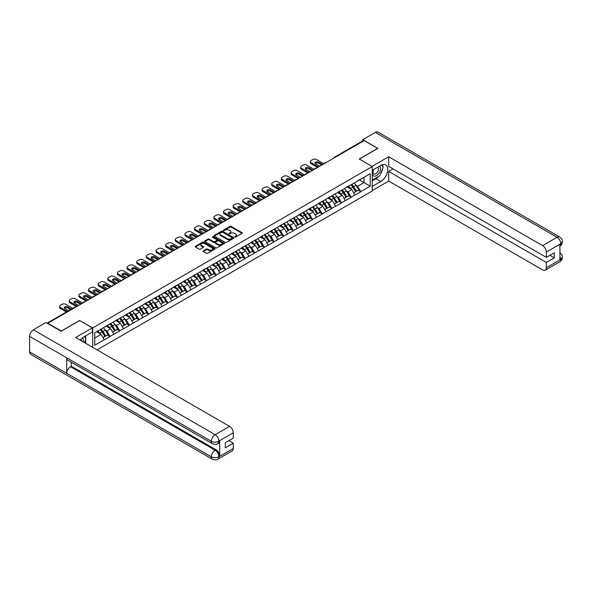 <?xml version="1.0" encoding="UTF-8"?>
<svg xmlns="http://www.w3.org/2000/svg" width="592" height="592" viewBox="0 0 592 592"><rect width="100%" height="100%" fill="white"/><g stroke="black" fill="none" stroke-linecap="round" stroke-linejoin="round"><path stroke-width="0.89" d="M234.758 237.111L235.609 237.111L242.054 233.389A0.858 0.496 0 0 0 242.054 232.686L231.132 226.381A0.858 0.496 0 0 0 229.918 226.381L223.473 230.103L223.473 230.591L225.16 230.11A2.745 1.584 0 0 1 229.045 230.11L229.955 230.636A2.745 1.584 0 0 1 230.754 231.761A2.745 1.584 0 0 1 229.955 232.878L229.119 233.847L230.799 233.366A2.745 1.584 0 0 1 234.684 233.366L235.594 233.892A2.745 1.584 0 0 1 236.4 235.017A2.745 1.584 0 0 1 235.594 236.134L234.758 237.111L234.758 236.615M203.285 250.83A0.858 0.496 0 0 0 203.285 251.533L206.349 253.302A0.858 0.496 0 0 0 207.563 253.302L214.718 249.165A0.858 0.496 0 0 0 214.718 248.47L203.796 242.165A0.858 0.496 0 0 0 202.582 242.165L195.427 246.294A0.858 0.496 0 0 0 195.427 246.997L199.127 249.136A0.858 0.496 0 0 0 200.34 249.136L203.404 247.367A0.858 0.496 0 0 0 203.404 246.664L201.569 245.606A2.294 1.325 0 0 1 200.895 244.666A2.294 1.325 0 0 1 202.316 243.445A2.294 1.325 0 0 1 204.817 243.726L212.003 247.878A2.294 1.325 0 0 1 212.676 248.818A2.294 1.325 0 0 1 211.263 250.046A2.294 1.325 0 0 1 208.761 249.757L207.563 249.062A0.858 0.496 0 0 0 206.349 249.062L203.285 250.83L203.285 251.533L206.349 249.78L206.349 249.062M79.735 320.42L61.309 331.054L47.774 323.239L364.161 140.578L377.696 148.392L359.277 159.026L372.257 166.522L92.715 327.916L79.735 320.598M225.219 242.409A0.858 0.496 0 0 0 226.433 242.409L233.596 238.273A0.858 0.496 0 0 0 233.596 237.57L222.673 231.265A0.858 0.496 0 0 0 221.46 231.265L214.297 235.401A0.858 0.496 0 0 0 214.297 236.104L225.219 242.409M212.447 237.237L224.146 243.726L216.998 247.856A0.858 0.496 0 0 1 215.784 247.856L204.862 241.551L204.862 240.848A0.858 0.496 0 0 0 204.862 241.551M204.862 240.848L207.925 239.079A0.858 0.496 0 0 1 209.139 239.079L213.571 241.64A0.858 0.496 0 0 0 214.785 241.64L216.813 240.463A0.858 0.496 0 0 0 216.813 239.76L212.202 237.103L213.053 236.608L224.153 243.023A0.858 0.496 0 0 1 224.153 243.719L224.153 243.023M92.715 347.363L92.715 327.916M97.073 349.879L372.257 191.001L372.257 166.522M100.3 329.566A5.861 3.382 -120 0 1 102.305 331.912L105.036 336.419L107.418 335.042L110.053 336.567L106.967 331.002L105.25 330.01M110.053 336.567L94.757 345.188L94.757 332.763L370.215 173.73L370.215 186.154L360.787 191.593L357.701 186.243L355.984 185.252M351.034 184.808A5.861 3.382 -120 0 1 353.039 187.153L355.77 191.66L358.153 190.284L360.787 191.593M360.787 191.808L351.145 197.158L348.052 191.808L346.342 190.816M341.392 190.372A5.861 3.382 -120 0 1 343.397 192.718L346.128 197.225L348.503 195.848L351.145 197.158M351.145 197.373L341.503 202.73L338.409 197.373L336.7 196.389M331.749 195.945A5.861 3.382 -120 0 1 333.755 198.283L336.485 202.79L338.861 201.421L341.503 202.73M341.503 202.945L331.86 208.295L328.767 202.945L327.058 201.953M322.1 201.509A5.861 3.382 -120 0 1 324.105 203.855L326.836 208.362L329.219 206.985L331.86 208.295M331.86 208.51L322.218 213.867L319.125 208.51L317.416 207.526M312.458 207.074A5.861 3.382 -120 0 1 314.463 209.42L317.194 213.927L319.576 212.558L322.218 213.867M322.218 214.082L312.569 219.432L309.483 214.082L307.766 213.09M302.815 212.646A5.861 3.382 -120 0 1 304.821 214.992L307.551 219.499L309.934 218.122L312.569 219.432M312.569 219.647L302.926 224.997L299.841 219.647L298.124 218.655M293.173 218.211A5.861 3.382 -120 0 1 295.179 220.557L297.909 225.064L300.285 223.687L302.926 224.997M302.926 225.212L293.284 230.569L290.191 225.212L288.482 224.227M283.531 223.776A5.861 3.382 -120 0 1 285.536 226.122L288.267 230.628L290.642 229.259L293.284 230.569M293.284 230.784L283.642 236.134L280.549 230.784L278.839 229.792M273.889 229.348A5.861 3.382 -120 0 1 275.894 231.694L278.617 236.201L281 234.824L283.642 236.134M283.642 236.349L274 241.706L270.907 236.349L269.197 235.357M264.239 234.913A5.861 3.382 -120 0 1 266.245 237.259L268.975 241.765L271.358 240.389L274 241.706M274 241.913L264.35 247.271L261.264 241.913L259.548 240.929M254.597 240.485A5.861 3.382 -120 0 1 256.602 242.824L259.333 247.338L261.716 245.961L264.35 247.271M264.35 247.486L254.708 252.836L251.622 247.486L249.905 246.494M244.955 246.05A5.861 3.382 -120 0 1 246.96 248.396L249.691 252.902L252.066 251.526L254.708 252.836M254.708 253.05L245.066 258.408L241.973 253.05L240.263 252.066M235.313 251.615A5.861 3.382 -120 0 1 237.318 253.961L240.049 258.467L242.424 257.098L245.066 258.408M245.066 258.623L235.424 263.973L232.33 258.623L230.621 257.631M225.67 257.187A5.861 3.382 -120 0 1 227.676 259.533L230.399 264.039L232.782 262.663L235.424 263.973M235.424 264.187L225.781 269.545L222.688 264.187L220.979 263.196M216.021 262.752A5.861 3.382 -120 0 1 218.026 265.098L220.757 269.604L223.14 268.228L225.781 269.545M225.781 269.752L216.139 275.11L213.046 269.752L211.329 268.768M206.379 268.324A5.861 3.382 -120 0 1 208.384 270.662L211.115 275.176L213.497 273.8L216.139 275.11M216.139 275.324L206.49 280.675L203.404 275.324L201.687 274.333M196.736 273.889A5.861 3.382 -120 0 1 198.742 276.235L201.472 280.741L203.855 279.365L206.49 280.675M206.49 280.889L196.847 286.247L193.754 280.889L192.045 279.905M187.094 279.454A5.861 3.382 -120 0 1 189.1 281.799L191.83 286.306L194.206 284.937L196.847 286.247M196.847 286.461L187.205 291.812L184.112 286.461L182.403 285.47M177.452 285.026A5.861 3.382 -120 0 1 179.457 287.372L182.188 291.878L184.563 290.502L187.205 291.812M187.205 292.026L177.563 297.376L174.47 292.026L172.76 291.035M167.802 290.591A5.861 3.382 -120 0 1 169.808 292.936L172.538 297.443L174.921 296.067L177.563 297.376M177.563 297.591L167.921 302.949L164.828 297.591L163.111 296.607M158.16 296.163A5.861 3.382 -120 0 1 160.166 298.501L162.896 303.008L165.279 301.639L167.921 302.949M167.921 303.163L158.271 308.513L155.185 303.163L153.469 302.172M148.518 301.728A5.861 3.382 -120 0 1 150.523 304.073L153.254 308.58L155.637 307.204L158.271 308.513M158.271 308.728L148.629 314.086L145.543 308.728L143.826 307.744M138.876 307.292A5.861 3.382 -120 0 1 140.881 309.638L143.612 314.145L145.987 312.776L148.629 314.086M148.629 314.3L138.987 319.65L135.894 314.3L134.184 313.309M129.234 312.865A5.861 3.382 -120 0 1 131.239 315.21L133.97 319.717L136.345 318.341L138.987 319.65M138.987 319.865L129.345 325.215L126.251 319.865L124.542 318.873M119.584 318.429A5.861 3.382 -120 0 1 121.589 320.775L124.32 325.282L126.703 323.905L129.345 325.215M129.345 325.43L119.702 330.787L116.609 325.43L114.9 324.446M109.942 323.994A5.861 3.382 -120 0 1 111.947 326.34L114.678 330.847L117.061 329.478L119.702 330.787M119.702 331.002L110.053 336.352M106.782 325.607L110.053 323.935M106.967 331.002L110.734 328.826L105.975 326.074M113.827 334.177L110.734 328.826M116.424 320.043L119.702 318.363M116.609 325.43L120.383 323.254L115.618 320.509M123.469 328.612L120.383 323.254M126.066 314.478L129.345 312.798M126.251 319.865L130.025 317.689L125.26 314.937M133.111 323.04L130.025 317.689M135.709 308.906L138.987 307.233M135.894 314.3L139.668 312.117L134.909 309.372M142.761 317.475L139.668 312.117M145.351 303.341L148.629 301.661M145.543 308.728L149.31 306.552L144.552 303.807M152.403 311.903L149.31 306.552M155 297.769L158.271 296.096M155.185 303.163L158.952 300.988L154.194 298.235M162.045 306.338L158.952 300.988M164.643 292.204L167.921 290.524M164.828 297.591L168.594 295.415L163.836 292.67M171.687 300.773L168.594 295.415M174.285 286.639L177.563 284.959M174.47 292.026L178.244 289.851L173.478 287.098M181.33 295.201L178.244 289.851M183.927 281.067L187.205 279.394M184.112 286.461L187.886 284.278L183.128 281.533M190.979 289.636L187.886 284.278M193.569 275.502L196.847 273.822M193.754 280.889L197.528 278.714L192.77 275.968M200.621 284.064L197.528 278.714M203.219 269.937L206.49 268.257M203.404 275.324L207.17 273.149L202.412 270.396M210.264 278.499L207.17 273.149M212.861 264.365L216.139 262.685M213.046 269.752L216.813 267.577L212.054 264.831M219.906 272.934L216.813 267.577M222.503 258.8L225.781 257.12M222.688 264.187L226.462 262.012L221.697 259.259M229.548 267.362L226.462 262.012M232.145 253.228L235.424 251.556M232.33 258.623L236.104 256.44L231.346 253.694M239.19 261.797L236.104 256.44M241.788 247.663L245.066 245.983M241.973 253.05L245.747 250.875L240.988 248.129M248.84 256.232L245.747 250.875M251.437 242.098L254.708 240.419M251.622 247.486L255.389 245.31L250.631 242.557M258.482 250.66L255.389 245.31M261.079 236.526L264.35 234.854M261.264 241.913L265.031 239.738L260.273 236.992M268.124 245.095L265.031 239.738M270.722 230.961L274 229.282M270.907 236.349L274.681 234.173L269.915 231.428M277.766 239.523L274.681 234.173M280.364 225.389L283.642 223.717M280.549 230.784L284.323 228.608L279.557 225.855M287.409 233.958L284.323 228.608M290.006 219.824L293.284 218.145M290.191 225.212L293.965 223.036L289.207 220.291M297.058 228.394L293.965 223.036M299.648 214.26L302.926 212.58M299.841 219.647L303.607 217.471L298.849 214.718M306.7 222.821L303.607 217.471M309.298 208.687L312.569 207.015M309.483 214.082L313.249 211.899L308.491 209.154M316.343 217.257L313.249 211.899M318.94 203.123L322.218 201.443M319.125 208.51L322.899 206.334L318.133 203.589M325.985 211.684L322.899 206.334M328.582 197.55L331.86 195.878M328.767 202.945L332.541 200.769L327.776 198.017M335.627 206.12L332.541 200.769M338.224 191.986L341.503 190.306M338.409 197.373L342.183 195.197L337.425 192.452M345.277 200.555L342.183 195.197M347.867 186.421L351.145 184.741M348.052 191.808L351.826 189.632L347.067 186.88M354.919 194.983L351.826 189.632M363.229 141.111L335.227 157.28M334.835 157.502A1.31 0.755 120 0 1 335.168 157.243A1.31 0.755 60 0 0 334.51 157.176L362.511 141.007A1.31 0.755 60 0 1 363.17 141.074M357.516 180.849L360.787 179.176M357.701 186.243L364.036 182.58L364.036 177.297L370.215 173.73M359.462 179.938L370.215 186.154M94.757 338.047L101.091 334.391L96.518 331.749M104.185 339.741L101.091 334.391M235.002 237.192L235.594 236.852A2.745 1.584 0 0 0 236.4 235.727L236.4 235.017M230.754 231.761L230.754 232.471A2.745 1.584 0 0 1 229.955 233.596L229.356 233.936M242.054 232.686L242.054 233.389L231.132 227.091A0.858 0.496 0 0 0 229.918 227.091L223.717 230.68M233.596 237.57L233.596 238.273L222.673 231.983A0.858 0.496 0 0 0 221.46 231.983L214.311 236.112L214.297 235.401M232.079 238.169L232.079 237.681L222.488 232.145L220.757 232.649A2.745 1.584 0 0 0 219.958 233.773A2.745 1.584 0 0 0 220.757 234.891L227.313 238.68A2.745 1.584 0 0 0 231.198 238.68L232.079 238.169L232.079 238.879L232.249 237.925M219.958 233.773L219.958 234.484A2.745 1.584 0 0 0 220.757 235.609L220.757 234.891M232.079 238.879L231.198 239.39A2.745 1.584 0 0 1 227.313 239.39L220.757 235.609M204.869 241.558L207.925 239.797L207.925 239.079M217.064 240.115L217.064 240.826A0.858 0.496 0 0 1 216.813 241.181L214.785 242.35A0.858 0.496 0 0 1 213.571 242.35L209.139 239.797A0.858 0.496 0 0 0 207.925 239.797M218.167 244.289A2.294 1.325 0 0 0 220.668 244.577A2.294 1.325 0 0 0 222.081 243.356A2.294 1.325 0 0 0 221.408 242.417L218.877 240.951A0.858 0.496 0 0 0 217.664 240.951L215.629 242.128A0.858 0.496 0 0 0 215.629 242.831L218.167 244.289L218.167 245.007A2.294 1.325 0 0 0 220.668 245.295A2.294 1.325 0 0 0 222.081 244.067L222.081 243.356M215.377 242.476L215.377 243.194A0.858 0.496 0 0 0 215.629 243.541L215.629 242.831M218.167 245.007L215.629 243.541M212.676 248.818L212.676 249.535A2.294 1.325 0 0 1 211.263 250.756A2.294 1.325 0 0 1 208.761 250.468L207.563 249.78A0.858 0.496 0 0 0 206.349 249.78M200.895 244.666L200.895 245.384A2.294 1.325 0 0 0 201.569 246.316L201.569 245.606M203.404 246.664L203.404 247.367L201.569 246.316M214.718 248.47L214.718 249.165L203.796 242.875A0.858 0.496 0 0 0 202.582 242.875L195.434 247.005L195.427 246.294M323.883 163.829L316.468 159.544A2.62 1.517 0 0 0 312.754 159.544L311.089 160.506A2.62 1.517 0 0 0 310.319 161.579A2.62 1.517 0 0 0 311.089 162.652L311.089 163.718L317.578 167.469M311.089 163.718A2.62 1.517 180 0 1 310.319 162.652L310.319 161.579M315.255 163.54A2.057 1.184 180 0 1 318.54 163.237L321.722 165.079M311.089 162.652L318.503 166.929M319.739 166.219L315.632 163.843A2.057 1.184 180 0 1 315.033 163.007A2.057 1.184 180 0 1 316.298 161.912A2.057 1.184 180 0 1 318.54 162.164L322.647 164.539M354.171 182.995A7.171 4.137 60 0 1 356.051 185.355L353.668 186.732A7.171 4.137 -120 0 0 351.789 184.371M353.668 186.732L356.399 191.238L358.782 189.862L356.051 185.355M355.77 191.66L356.399 191.238M358.153 190.284L358.782 189.862M347.696 186.517A5.861 3.382 60 0 1 349.31 188.175M348.607 186.206A7.171 4.137 60 0 1 350.486 188.567L350.76 189.011M353.69 192.859L355.6 191.704L352.869 187.198A7.171 4.137 -120 0 0 350.989 184.83M355.6 191.704L353.668 192.814M314.241 169.393L306.826 165.109A2.62 1.517 0 0 0 303.111 165.109L301.446 166.078A2.62 1.517 0 0 0 300.677 167.144A2.62 1.517 0 0 0 301.446 168.217L301.446 169.29L307.936 173.034M301.446 169.29A2.62 1.517 180 0 1 300.677 168.217L300.677 167.144M305.605 169.112A2.057 1.184 180 0 1 308.891 168.809L312.08 170.644M301.446 168.217L308.861 172.501M310.097 171.784L305.99 169.416A2.057 1.184 180 0 1 305.383 168.572A2.057 1.184 180 0 1 306.656 167.477A2.057 1.184 180 0 1 308.891 167.736L313.005 170.111M344.529 188.559A7.171 4.137 60 0 1 346.409 190.927L344.026 192.296A7.171 4.137 -120 0 0 342.146 189.936M344.026 192.296L346.757 196.803L349.139 195.434L346.409 190.927M346.128 197.225L346.757 196.803M348.503 195.848L349.139 195.434M338.047 192.089A5.861 3.382 60 0 1 339.667 193.747M338.964 191.771A7.171 4.137 60 0 1 340.844 194.139L341.11 194.583M344.048 198.424L345.95 197.269L343.227 192.763A7.171 4.137 -120 0 0 341.347 190.402M345.95 197.269L344.019 198.387M304.599 174.958L297.177 170.681A2.62 1.517 0 0 0 293.469 170.681L291.804 171.643A2.62 1.517 0 0 0 291.035 172.716A2.62 1.517 0 0 0 291.804 173.782L291.804 174.855L298.294 178.599M291.804 174.855A2.62 1.517 180 0 1 291.035 173.782L291.035 172.716M295.963 174.677A2.057 1.184 180 0 1 299.249 174.374L302.431 176.209M291.804 173.782L299.219 178.066M300.455 177.356L296.348 174.98A2.057 1.184 180 0 1 295.741 174.144A2.057 1.184 180 0 1 297.014 173.042A2.057 1.184 180 0 1 299.249 173.301L303.363 175.676M334.887 194.132A7.171 4.137 60 0 1 336.767 196.492L334.384 197.869A7.171 4.137 -120 0 0 332.504 195.501M334.384 197.869L337.114 202.375L339.49 200.999L336.767 196.492M336.485 202.79L337.114 202.375M338.861 201.421L339.49 200.999M328.405 197.654A5.861 3.382 60 0 1 330.025 199.312M329.322 197.343A7.171 4.137 60 0 1 331.202 199.704L331.468 200.148M334.406 203.996L336.308 202.834L333.577 198.327A7.171 4.137 -120 0 0 331.698 195.967M336.308 202.834L334.376 203.951M294.957 180.53L287.534 176.246A2.62 1.517 0 0 0 283.827 176.246L282.155 177.208A2.62 1.517 0 0 0 281.392 178.281A2.62 1.517 0 0 0 282.155 179.354L282.155 180.419L288.644 184.171M282.155 180.419A2.62 1.517 180 0 1 281.392 179.354L281.392 178.281M286.321 180.242A2.057 1.184 180 0 1 289.606 179.938L292.788 181.781M282.155 179.354L289.577 183.631M290.813 182.921L286.698 180.545A2.057 1.184 180 0 1 286.099 179.709A2.057 1.184 180 0 1 287.364 178.614A2.057 1.184 180 0 1 289.606 178.873L293.721 181.241M325.245 199.696A7.171 4.137 60 0 1 327.117 202.057L324.742 203.433A7.171 4.137 -120 0 0 322.862 201.073M324.742 203.433L327.472 207.94L329.848 206.564L327.117 202.057M326.836 208.362L327.472 207.94M329.219 206.985L329.848 206.564M318.762 203.226A5.861 3.382 60 0 1 320.376 204.884M319.68 202.908A7.171 4.137 60 0 1 321.56 205.269L321.826 205.713M324.756 209.561L326.666 208.406L323.935 203.9A7.171 4.137 -120 0 0 322.055 201.532M326.666 208.406L324.734 209.524M285.307 186.095L277.892 181.818A2.62 1.517 0 0 0 274.185 181.818L272.512 182.78A2.62 1.517 0 0 0 271.743 183.846A2.62 1.517 0 0 0 272.512 184.919L272.512 185.992L279.002 189.736M272.512 185.992A2.62 1.517 180 0 1 271.743 184.919L271.743 183.846M276.679 185.814A2.057 1.184 180 0 1 279.964 185.511L283.146 187.346M272.512 184.919L279.935 189.203M281.17 188.485L277.056 186.117A2.057 1.184 180 0 1 276.457 185.274A2.057 1.184 180 0 1 277.722 184.179A2.057 1.184 180 0 1 279.964 184.438L284.071 186.813M315.595 205.261A7.171 4.137 60 0 1 317.475 207.629L315.099 208.998A7.171 4.137 -120 0 0 313.22 206.638M315.099 208.998L317.823 213.512L320.205 212.136L317.475 207.629M317.194 213.927L317.823 213.512M319.576 212.558L320.205 212.136M309.12 208.791A5.861 3.382 60 0 1 310.733 210.449M310.038 208.48A7.171 4.137 60 0 1 311.91 210.841L312.184 211.285M315.114 215.125L317.023 213.971L314.293 209.464A7.171 4.137 -120 0 0 312.413 207.104M317.023 213.971L315.092 215.088M275.665 191.667L268.25 187.383A2.62 1.517 0 0 0 264.543 187.383L262.87 188.345A2.62 1.517 0 0 0 262.101 189.418A2.62 1.517 0 0 0 262.87 190.491L262.87 191.556L269.36 195.308M262.87 191.556A2.62 1.517 180 0 1 262.101 190.491L262.101 189.418M267.036 191.379A2.057 1.184 180 0 1 270.322 191.075L273.504 192.911M262.87 190.491L270.285 194.768M271.521 194.058L267.414 191.682A2.057 1.184 180 0 1 266.814 190.846A2.057 1.184 180 0 1 268.08 189.751A2.057 1.184 180 0 1 270.322 190.002L274.429 192.378M305.953 210.833A7.171 4.137 60 0 1 307.833 213.194L305.45 214.57A7.171 4.137 -120 0 0 303.578 212.21M305.45 214.57L308.18 219.077L310.563 217.701L307.833 213.194M307.551 219.499L308.18 219.077M309.934 218.122L310.563 217.701M299.478 214.356A5.861 3.382 60 0 1 301.091 216.013M300.388 214.045A7.171 4.137 60 0 1 302.268 216.406L302.542 216.85M305.472 220.698L307.381 219.543L304.651 215.037A7.171 4.137 -120 0 0 302.771 212.669M307.381 219.543L305.45 220.653M373.537 169.638A5.683 3.278 120 0 0 374.514 176.194A5.683 3.278 120 0 0 379.642 172.131A5.683 3.278 120 0 0 379.509 166.189M373.855 169.453A3.892 2.25 120 0 0 373.848 173.967A3.892 2.25 120 0 0 374.418 174.144A3.892 2.25 120 0 0 377.97 171.273A3.892 2.25 120 0 0 377.733 167.225A3.892 2.25 120 0 0 377.726 167.218M381.677 165.005L383.194 167.166L379.857 175.765L373.182 179.62L372.257 178.296M372.257 179.08L373.182 179.62M84.427 336.552L85.973 338.765L84.486 342.613M83.124 341.828A5.683 3.278 120 0 0 82.377 337.854M81.319 340.785A3.892 2.25 120 0 0 80.919 339.186M378.628 176.475A9.835 5.676 120 0 1 375.905 178.695L380.789 181.515A9.835 5.676 120 0 0 387.212 172.842A9.835 5.676 120 0 0 385.703 164.961A9.835 5.676 120 0 0 380.789 165.449L372.257 170.378M380.789 181.515L372.257 186.436M372.257 190.543L388.7 181.048L388.7 171.443L546.335 262.456L546.335 267.776L560.861 259.311L559.936 259.747L559.936 244.4L560.772 243.734L546.335 252.074A5.247 3.027 -120 0 0 542.627 245.643L557.065 237.311L375.321 132.386L362.741 139.645L377.881 148.392L359.366 159.078M393.088 168.912L388.7 171.443M549.924 255.322L554.312 257.853L554.312 252.784L546.335 257.387L388.7 166.382L388.7 156.776L542.627 245.643M372.042 166.396L388.7 156.776M388.7 181.048L542.627 269.915A5.247 3.027 -120 0 0 545.247 270.174A5.247 3.027 -120 0 0 546.335 267.776M375.321 132.386A5.38 3.101 -60 0 1 378.007 132.12L559.751 237.044A5.38 3.101 -60 0 0 557.065 237.311A5.247 3.027 60 0 1 560.772 243.734M362.741 140.948L362.741 139.645M546.335 257.387L546.335 252.074M554.312 257.853L546.335 262.456M380.582 173.9A9.835 5.676 120 0 0 382.698 168.446M382.861 166.685A9.835 5.676 120 0 0 382.617 164.68M375.905 178.695L372.257 180.797M372.257 179.657L372.753 179.369M559.936 256.077L560.772 259.259M559.751 252.569C561.86 254.471 562.74 255.988 562.4 257.12L560.868 259.311M559.751 237.044C561.86 238.924 562.74 240.456 562.4 241.632L560.861 243.793M92.345 327.879L75.658 337.514L229.578 426.381A5.247 3.027 60 0 1 233.292 432.804L218.855 441.144L217.767 443.719C216.887 444.614 215.118 444.614 212.461 443.726L67.806 360.21A5.38 3.101 -60 0 1 66.689 357.783L29.6 336.374A5.38 3.101 -60 0 1 33.404 329.788L45.984 322.522L61.124 331.268L79.676 320.561L92.345 327.879L92.345 331.979L83.568 337.048A9.835 5.676 120 0 0 80.12 340.089M85.389 343.138L87.461 344.329M85.611 343.012L85.611 339.712M85.611 338.239L85.611 335.871M233.292 432.804L233.292 438.124L225.315 442.727L225.315 447.796L233.292 443.193L233.292 448.507A5.247 3.027 60 0 1 232.205 450.912L217.767 459.244A5.247 3.027 -120 0 0 218.855 456.846L233.292 448.507M217.767 459.244C216.931 460.132 215.162 460.139 212.461 459.251L30.71 354.319A5.38 3.101 -60 0 1 29.6 351.863L66.689 373.278A5.38 3.101 -60 0 1 70.492 366.729L215.148 450.238L215.984 449.757A5.247 3.027 60 0 1 219.691 456.18L219.691 440.84A5.247 3.027 60 0 1 218.603 443.238L217.767 443.719M29.6 336.374L29.6 351.863M212.461 443.726A5.38 3.101 -60 0 1 211.344 441.299L66.689 357.783L66.689 373.278L211.344 456.787C213.816 457.986 216.287 457.986 218.766 456.787L218.855 456.846M233.292 443.193L228.904 440.655M71.329 362.245L71.329 366.241L215.984 449.757M71.329 366.241L70.492 366.729M33.404 329.788L215.148 434.713A5.38 3.101 -60 0 0 211.344 441.299C213.823 442.49 216.295 442.476 218.759 441.269M266.023 197.232L258.608 192.948A2.62 1.517 0 0 0 254.893 192.948L253.228 193.917A2.62 1.517 0 0 0 252.458 194.983A2.62 1.517 0 0 0 253.228 196.056L253.228 197.129L259.718 200.873M253.228 197.129A2.62 1.517 180 0 1 252.458 196.056L252.458 194.983M257.387 196.944A2.057 1.184 180 0 1 260.672 196.64L263.862 198.483M253.228 196.056L260.643 200.34M261.879 199.622L257.772 197.247A2.057 1.184 180 0 1 257.165 196.411A2.057 1.184 180 0 1 258.438 195.316A2.057 1.184 180 0 1 260.672 195.575L264.787 197.95M296.311 216.398A7.171 4.137 60 0 1 298.19 218.766L295.808 220.135A7.171 4.137 -120 0 0 293.928 217.775M295.808 220.135L298.538 224.642L300.921 223.273L298.19 218.766M297.909 225.064L298.538 224.642M300.285 223.687L300.921 223.273M289.828 219.928A5.861 3.382 60 0 1 291.449 221.586M290.746 219.61A7.171 4.137 60 0 1 292.626 221.978L292.892 222.422M295.83 226.262L297.739 225.108L295.008 220.601A7.171 4.137 -120 0 0 293.129 218.241M297.739 225.108L295.808 226.225M256.38 202.797L248.958 198.52A2.62 1.517 0 0 0 245.251 198.52L243.586 199.482A2.62 1.517 0 0 0 242.816 200.555A2.62 1.517 0 0 0 243.586 201.62L243.586 202.693L250.076 206.438M243.586 202.693A2.62 1.517 180 0 1 242.816 201.62L242.816 200.555M247.745 202.516A2.057 1.184 180 0 1 251.03 202.212L254.212 204.048M243.586 201.62L251.001 205.905M252.236 205.195L248.129 202.819A2.057 1.184 180 0 1 247.523 201.983A2.057 1.184 180 0 1 248.795 200.88A2.057 1.184 180 0 1 251.03 201.139L255.145 203.515M286.669 221.97A7.171 4.137 60 0 1 288.548 224.331L286.165 225.707A7.171 4.137 -120 0 0 284.286 223.339M286.165 225.707L288.896 230.214L291.279 228.838L288.548 224.331M288.267 230.628L288.896 230.214M290.642 229.259L291.279 228.838M280.186 225.493A5.861 3.382 60 0 1 281.807 227.15M281.104 225.182A7.171 4.137 60 0 1 282.983 227.543L283.25 227.987M286.188 231.835L288.089 230.673L285.359 226.166A7.171 4.137 -120 0 0 283.487 223.806M288.089 230.673L286.158 231.79M246.738 208.369L239.316 204.085A2.62 1.517 0 0 0 235.609 204.085L233.936 205.047A2.62 1.517 0 0 0 233.174 206.12A2.62 1.517 0 0 0 233.936 207.193L233.936 208.258L240.433 212.01M233.936 208.258A2.62 1.517 180 0 1 233.174 207.193L233.174 206.12M238.102 208.081A2.057 1.184 180 0 1 241.388 207.777L244.57 209.62M233.936 207.193L241.358 211.47M242.594 210.759L238.48 208.384A2.057 1.184 180 0 1 237.88 207.548A2.057 1.184 180 0 1 239.146 206.453A2.057 1.184 180 0 1 241.388 206.712L245.502 209.08M277.026 227.535A7.171 4.137 60 0 1 278.899 229.896L276.523 231.272A7.171 4.137 -120 0 0 274.644 228.912M276.523 231.272L279.254 235.779L281.629 234.402L278.899 229.896M278.617 236.201L279.254 235.779M281 234.824L281.629 234.402M270.544 231.065A5.861 3.382 60 0 1 272.157 232.723M271.462 230.747A7.171 4.137 60 0 1 273.341 233.107L273.608 233.551M276.538 237.399L278.447 236.245L275.717 231.738A7.171 4.137 -120 0 0 273.837 229.37M278.447 236.245L276.516 237.355M237.089 213.934L229.674 209.649A2.62 1.517 0 0 0 225.966 209.649L224.294 210.619A2.62 1.517 0 0 0 223.524 211.684A2.62 1.517 0 0 0 224.294 212.757L224.294 213.83L230.784 217.575M224.294 213.83A2.62 1.517 180 0 1 223.524 212.757L223.524 211.684M228.46 213.653A2.057 1.184 180 0 1 231.746 213.349L234.928 215.185M224.294 212.757L231.716 217.042M232.952 216.324L228.838 213.956A2.057 1.184 180 0 1 228.238 213.113A2.057 1.184 180 0 1 229.504 212.017A2.057 1.184 180 0 1 231.746 212.276L235.853 214.652M267.377 233.1A7.171 4.137 60 0 1 269.256 235.468L266.881 236.837A7.171 4.137 -120 0 0 265.001 234.476M266.881 236.837L269.612 241.344L271.987 239.975L269.256 235.468M268.975 241.765L269.612 241.344M271.358 240.389L271.987 239.975M260.902 236.63A5.861 3.382 60 0 1 262.515 238.287M261.819 236.319A7.171 4.137 60 0 1 263.692 238.68L263.965 239.124M266.896 242.964L268.805 241.81L266.074 237.303A7.171 4.137 -120 0 0 264.195 234.943M268.805 241.81L266.874 242.927M227.446 219.506L220.032 215.222A2.62 1.517 0 0 0 216.324 215.222L214.652 216.184A2.62 1.517 0 0 0 213.882 217.257A2.62 1.517 0 0 0 214.652 218.322L214.652 219.395L221.142 223.147M214.652 219.395A2.62 1.517 180 0 1 213.882 218.322L213.882 217.257M218.818 219.218A2.057 1.184 180 0 1 222.104 218.914L225.286 220.749M214.652 218.322L222.067 222.607M223.31 221.896L219.195 219.521A2.057 1.184 180 0 1 218.596 218.685A2.057 1.184 180 0 1 219.861 217.59A2.057 1.184 180 0 1 222.104 217.841L226.211 220.217M257.735 238.672A7.171 4.137 60 0 1 259.614 241.033L257.231 242.409A7.171 4.137 -120 0 0 255.359 240.049M257.231 242.409L259.962 246.916L262.345 245.539L259.614 241.033M259.333 247.338L259.962 246.916M261.716 245.961L262.345 245.539M251.26 242.195A5.861 3.382 60 0 1 252.873 243.852M252.17 241.884A7.171 4.137 60 0 1 254.049 244.244L254.323 244.688M257.254 248.536L259.163 247.382L256.432 242.868A7.171 4.137 -120 0 0 254.553 240.507M259.163 247.382L257.231 248.492M217.804 225.071L210.389 220.786A2.62 1.517 0 0 0 206.675 220.786L205.01 221.748A2.62 1.517 0 0 0 204.24 222.821A2.62 1.517 0 0 0 205.01 223.894L205.01 224.967L211.499 228.712M205.01 224.967A2.62 1.517 180 0 1 204.24 223.894L204.24 222.821M209.168 224.782A2.057 1.184 180 0 1 212.454 224.479L215.643 226.322M205.01 223.894L212.424 228.179M213.66 227.461L209.553 225.086A2.057 1.184 180 0 1 208.954 224.25A2.057 1.184 180 0 1 210.219 223.154A2.057 1.184 180 0 1 212.454 223.413L216.568 225.781M248.092 244.237A7.171 4.137 60 0 1 249.972 246.598L247.589 247.974A7.171 4.137 -120 0 0 245.71 245.613M247.589 247.974L250.32 252.481L252.703 251.112L249.972 246.598M249.691 252.902L250.32 252.481M252.066 251.526L252.703 251.112M241.617 247.767A5.861 3.382 60 0 1 243.231 249.424M242.528 247.449A7.171 4.137 60 0 1 244.407 249.817L244.674 250.261M247.611 254.101L249.521 252.947L246.79 248.44A7.171 4.137 -120 0 0 244.91 246.08M249.521 252.947L247.589 254.064M208.162 230.636L200.74 226.359A2.62 1.517 0 0 0 197.032 226.359L195.367 227.321A2.62 1.517 0 0 0 194.598 228.394A2.62 1.517 0 0 0 195.367 229.459L195.367 230.532L201.857 234.277M195.367 230.532A2.62 1.517 180 0 1 194.598 229.459L194.598 228.394M199.526 230.355A2.057 1.184 180 0 1 202.812 230.051L205.994 231.886M195.367 229.459L202.782 233.744M204.018 233.033L199.911 230.658A2.057 1.184 180 0 1 199.304 229.814A2.057 1.184 180 0 1 200.577 228.719A2.057 1.184 180 0 1 202.812 228.978L206.926 231.354M238.45 249.809A7.171 4.137 60 0 1 240.33 252.17L237.947 253.546A7.171 4.137 -120 0 0 236.067 251.178M237.947 253.546L240.678 258.053L243.06 256.676L240.33 252.17M240.049 258.467L240.678 258.053M242.424 257.098L243.06 256.676M231.968 253.332A5.861 3.382 60 0 1 233.588 254.989M232.885 253.021A7.171 4.137 60 0 1 234.765 255.381L235.031 255.825M237.969 259.673L239.871 258.512L237.14 254.005A7.171 4.137 -120 0 0 235.268 251.644M239.871 258.512L237.94 259.629M198.52 236.208L191.098 231.923A2.62 1.517 0 0 0 187.39 231.923L185.718 232.885A2.62 1.517 0 0 0 184.956 233.958A2.62 1.517 0 0 0 185.718 235.031L185.718 236.097L192.215 239.849M185.718 236.097A2.62 1.517 180 0 1 184.956 235.031L184.956 233.958M189.884 235.919A2.057 1.184 180 0 1 193.17 235.616L196.352 237.459M185.718 235.031L193.14 239.309M194.376 238.598L190.261 236.223A2.057 1.184 180 0 1 189.662 235.387A2.057 1.184 180 0 1 190.935 234.291A2.057 1.184 180 0 1 193.17 234.55L197.284 236.918M228.808 255.374A7.171 4.137 60 0 1 230.688 257.735L228.305 259.111A7.171 4.137 -120 0 0 226.425 256.75M228.305 259.111L231.035 263.618L233.411 262.241L230.688 257.735M230.399 264.039L231.035 263.618M232.782 262.663L233.411 262.241M222.326 258.904A5.861 3.382 60 0 1 223.939 260.554M223.243 258.586A7.171 4.137 60 0 1 225.123 260.946L225.389 261.39M228.32 265.238L230.229 264.084L227.498 259.577A7.171 4.137 -120 0 0 225.619 257.209M230.229 264.084L228.297 265.194M188.87 241.773L181.455 237.488A2.62 1.517 0 0 0 177.748 237.488L176.076 238.458A2.62 1.517 0 0 0 175.306 239.523A2.62 1.517 0 0 0 176.076 240.596L176.076 241.669L182.565 245.414M176.076 241.669A2.62 1.517 180 0 1 175.306 240.596L175.306 239.523M180.242 241.492A2.057 1.184 180 0 1 183.527 241.188L186.709 243.023M176.076 240.596L183.498 244.881M184.734 244.163L180.619 241.795A2.057 1.184 180 0 1 180.02 240.951A2.057 1.184 180 0 1 181.285 239.856A2.057 1.184 180 0 1 183.527 240.115L187.634 242.491M219.158 260.939A7.171 4.137 60 0 1 221.038 263.307L218.663 264.676A7.171 4.137 -120 0 0 216.783 262.315M218.663 264.676L221.393 269.182L223.769 267.813L221.038 263.307M220.757 269.604L221.393 269.182M223.14 268.228L223.769 267.813M212.683 264.469A5.861 3.382 60 0 1 214.297 266.126M213.601 264.15A7.171 4.137 60 0 1 215.473 266.518L215.747 266.962M218.677 270.803L220.587 269.649L217.856 265.142A7.171 4.137 -120 0 0 215.976 262.781M220.587 269.649L218.655 270.766M179.228 247.345L171.813 243.06A2.62 1.517 0 0 0 168.106 243.06L166.433 244.022A2.62 1.517 0 0 0 165.664 245.095A2.62 1.517 0 0 0 166.433 246.161L166.433 247.234L172.923 250.986M166.433 247.234A2.62 1.517 180 0 1 165.664 246.161L165.664 245.095M170.6 247.056A2.057 1.184 180 0 1 173.885 246.753L177.067 248.588M166.433 246.161L173.856 250.446M175.091 249.735L170.977 247.36A2.057 1.184 180 0 1 170.378 246.524A2.057 1.184 180 0 1 171.643 245.428A2.057 1.184 180 0 1 173.885 245.68L177.992 248.055M209.516 266.511A7.171 4.137 60 0 1 211.396 268.872L209.02 270.248A7.171 4.137 -120 0 0 207.141 267.88M209.02 270.248L211.744 274.755L214.126 273.378L211.396 268.872M211.115 275.176L211.744 274.755M213.497 273.8L214.126 273.378M203.041 270.033A5.861 3.382 60 0 1 204.654 271.691M203.951 269.723A7.171 4.137 60 0 1 205.831 272.083L206.105 272.527M209.035 276.375L210.944 275.221L208.214 270.707A7.171 4.137 -120 0 0 206.334 268.346M210.944 275.221L209.013 276.331M169.586 252.91L162.171 248.625A2.62 1.517 0 0 0 158.456 248.625L156.791 249.587A2.62 1.517 0 0 0 156.022 250.66A2.62 1.517 0 0 0 156.791 251.733L156.791 252.799L163.281 256.551M156.791 252.799A2.62 1.517 180 0 1 156.022 251.733L156.022 250.66M160.95 252.621A2.057 1.184 180 0 1 164.243 252.318L167.425 254.16M156.791 251.733L164.206 256.018M165.442 255.3L161.335 252.925A2.057 1.184 180 0 1 160.735 252.088A2.057 1.184 180 0 1 162.001 250.993A2.057 1.184 180 0 1 164.243 251.252L168.35 253.62M199.874 272.076A7.171 4.137 60 0 1 201.754 274.436L199.371 275.813A7.171 4.137 -120 0 0 197.491 273.452M199.371 275.813L202.101 280.319L204.484 278.95L201.754 274.436M201.472 280.741L202.101 280.319M203.855 279.365L204.484 278.95M193.399 275.606A5.861 3.382 60 0 1 195.012 277.263M194.309 275.287A7.171 4.137 60 0 1 196.189 277.648L196.455 278.099M199.393 281.94L201.302 280.786L198.572 276.279A7.171 4.137 -120 0 0 196.692 273.918M201.302 280.786L199.371 281.903M159.944 258.475L152.521 254.197A2.62 1.517 0 0 0 148.814 254.197L147.149 255.159A2.62 1.517 0 0 0 146.379 256.232A2.62 1.517 0 0 0 147.149 257.298L147.149 258.371L153.639 262.115M147.149 258.371A2.62 1.517 180 0 1 146.379 257.298L146.379 256.232M151.308 258.193A2.057 1.184 180 0 1 154.593 257.89L157.783 259.725M147.149 257.298L154.564 261.583M155.8 260.865L151.693 258.497A2.057 1.184 180 0 1 151.086 257.653A2.057 1.184 180 0 1 152.359 256.558A2.057 1.184 180 0 1 154.593 256.817L158.708 259.192M190.232 277.648A7.171 4.137 60 0 1 192.111 280.009L189.729 281.378A7.171 4.137 -120 0 0 187.849 279.017M189.729 281.378L192.459 285.892L194.842 284.515L192.111 280.009M191.83 286.306L192.459 285.892M194.206 284.937L194.842 284.515M183.749 281.17A5.861 3.382 60 0 1 185.37 282.828M184.667 280.86A7.171 4.137 60 0 1 186.547 283.22L186.813 283.664M189.751 287.512L191.653 286.35L188.929 281.844A7.171 4.137 -120 0 0 187.05 279.483M191.653 286.35L189.721 287.468M150.301 264.047L142.879 259.762A2.62 1.517 0 0 0 139.172 259.762L137.507 260.724A2.62 1.517 0 0 0 136.737 261.797A2.62 1.517 0 0 0 137.507 262.87L137.507 263.936L143.997 267.688M137.507 263.936A2.62 1.517 180 0 1 136.737 262.87L136.737 261.797M141.666 263.758A2.057 1.184 180 0 1 144.951 263.455L148.133 265.297M137.507 262.87L144.922 267.147M146.157 266.437L142.05 264.062A2.057 1.184 180 0 1 141.444 263.225A2.057 1.184 180 0 1 142.716 262.13A2.057 1.184 180 0 1 144.951 262.382L149.066 264.757M180.59 283.213A7.171 4.137 60 0 1 182.469 285.573L180.086 286.95A7.171 4.137 -120 0 0 178.207 284.589M180.086 286.95L182.817 291.456L185.192 290.08L182.469 285.573M182.188 291.878L182.817 291.456M184.563 290.502L185.192 290.08M174.107 286.735A5.861 3.382 60 0 1 175.728 288.393M175.025 286.424A7.171 4.137 60 0 1 176.904 288.785L177.171 289.229M180.101 293.077L182.01 291.923L179.28 287.416A7.171 4.137 -120 0 0 177.4 285.048M182.01 291.923L180.079 293.033M140.659 269.612L133.237 265.327A2.62 1.517 0 0 0 129.53 265.327L127.857 266.296A2.62 1.517 0 0 0 127.095 267.362A2.62 1.517 0 0 0 127.857 268.435L127.857 269.508L134.347 273.252M127.857 269.508A2.62 1.517 180 0 1 127.095 268.435L127.095 267.362M132.023 269.33A2.057 1.184 180 0 1 135.309 269.027L138.491 270.862M127.857 268.435L135.279 272.72M136.515 272.002L132.401 269.634A2.057 1.184 180 0 1 131.801 268.79A2.057 1.184 180 0 1 133.067 267.695A2.057 1.184 180 0 1 135.309 267.954L139.416 270.329M170.94 288.778A7.171 4.137 60 0 1 172.82 291.146L170.444 292.515A7.171 4.137 -120 0 0 168.565 290.154M170.444 292.515L173.175 297.021L175.55 295.652L172.82 291.146M172.538 297.443L173.175 297.021M174.921 296.067L175.55 295.652M164.465 292.307A5.861 3.382 60 0 1 166.078 293.965M165.383 291.989A7.171 4.137 60 0 1 167.262 294.357L167.529 294.801M170.459 298.642L172.368 297.487L169.638 292.981A7.171 4.137 -120 0 0 167.758 290.62M172.368 297.487L170.437 298.605M131.01 275.184L123.595 270.899A2.62 1.517 0 0 0 119.887 270.899L118.215 271.861A2.62 1.517 0 0 0 117.445 272.934A2.62 1.517 0 0 0 118.215 274L118.215 275.073L124.705 278.817M118.215 275.073A2.62 1.517 180 0 1 117.445 274L117.445 272.934M122.381 274.895A2.057 1.184 180 0 1 125.667 274.592L128.849 276.427M118.215 274L125.637 278.284M126.873 277.574L122.759 275.199A2.057 1.184 180 0 1 122.159 274.362A2.057 1.184 180 0 1 123.425 273.267A2.057 1.184 180 0 1 125.667 273.519L129.774 275.894M161.298 294.35A7.171 4.137 60 0 1 163.177 296.71L160.802 298.087A7.171 4.137 -120 0 0 158.922 295.719M160.802 298.087L163.525 302.593L165.908 301.217L163.177 296.71M162.896 303.008L163.525 302.593M165.279 301.639L165.908 301.217M154.823 297.872A5.861 3.382 60 0 1 156.436 299.53M155.733 297.561A7.171 4.137 60 0 1 157.613 299.922L157.886 300.366M160.817 304.214L162.726 303.052L159.995 298.546A7.171 4.137 -120 0 0 158.116 296.185M162.726 303.052L160.795 304.17M121.367 280.749L113.953 276.464A2.62 1.517 0 0 0 110.245 276.464L108.573 277.426A2.62 1.517 0 0 0 107.803 278.499A2.62 1.517 0 0 0 108.573 279.572L108.573 280.638L115.063 284.389M108.573 280.638A2.62 1.517 180 0 1 107.803 279.572L107.803 278.499M112.739 280.46A2.057 1.184 180 0 1 116.025 280.157L119.207 281.999M108.573 279.572L115.988 283.857M117.223 283.139L113.116 280.763A2.057 1.184 180 0 1 112.517 279.927A2.057 1.184 180 0 1 113.782 278.832A2.057 1.184 180 0 1 116.025 279.091L120.132 281.459M151.656 299.915A7.171 4.137 60 0 1 153.535 302.275L151.152 303.652A7.171 4.137 -120 0 0 149.273 301.291M151.152 303.652L153.883 308.158L156.266 306.782L153.535 302.275M153.254 308.58L153.883 308.158M155.637 307.204L156.266 306.782M145.181 303.444A5.861 3.382 60 0 1 146.794 305.102M146.091 303.126A7.171 4.137 60 0 1 147.97 305.487L148.244 305.931M151.175 309.779L153.084 308.624L150.353 304.118A7.171 4.137 -120 0 0 148.474 301.75M153.084 308.624L151.152 309.742M111.725 286.313L104.31 282.036A2.62 1.517 0 0 0 100.596 282.036L98.931 282.998A2.62 1.517 0 0 0 98.161 284.064A2.62 1.517 0 0 0 98.931 285.137L98.931 286.21L105.42 289.954M98.931 286.21A2.62 1.517 180 0 1 98.161 285.137L98.161 284.064M103.089 286.032A2.057 1.184 180 0 1 106.375 285.729L109.564 287.564M98.931 285.137L106.345 289.421M107.581 288.704L103.474 286.336A2.057 1.184 180 0 1 102.867 285.492A2.057 1.184 180 0 1 104.14 284.397A2.057 1.184 180 0 1 106.375 284.656L110.489 287.031M142.013 305.479A7.171 4.137 60 0 1 143.893 307.847L141.51 309.216A7.171 4.137 -120 0 0 139.631 306.856M141.51 309.216L144.241 313.73L146.624 312.354L143.893 307.847M143.612 314.145L144.241 313.73M145.987 312.776L146.624 312.354M135.531 309.009A5.861 3.382 60 0 1 137.152 310.667M136.449 308.698A7.171 4.137 60 0 1 138.328 311.059L138.595 311.503M141.532 315.344L143.434 314.189L140.711 309.683A7.171 4.137 -120 0 0 138.831 307.322M143.434 314.189L141.503 315.307M102.083 291.886L94.661 287.601A2.62 1.517 0 0 0 90.953 287.601L89.288 288.563A2.62 1.517 0 0 0 88.519 289.636A2.62 1.517 0 0 0 89.288 290.709L89.288 291.775L95.778 295.526M89.288 291.775A2.62 1.517 180 0 1 88.519 290.709L88.519 289.636M93.447 291.597A2.057 1.184 180 0 1 96.733 291.294L99.915 293.129M89.288 290.709L96.703 294.986M97.939 294.276L93.832 291.9A2.057 1.184 180 0 1 93.225 291.064A2.057 1.184 180 0 1 94.498 289.969A2.057 1.184 180 0 1 96.733 290.221L100.847 292.596M132.371 311.052A7.171 4.137 60 0 1 134.251 313.412L131.868 314.789A7.171 4.137 -120 0 0 129.988 312.428M131.868 314.789L134.599 319.295L136.981 317.919L134.251 313.412M133.97 319.717L134.599 319.295M136.345 318.341L136.981 317.919M125.889 314.574A5.861 3.382 60 0 1 127.509 316.232M126.806 314.263A7.171 4.137 60 0 1 128.686 316.624L128.952 317.068M131.89 320.916L133.792 319.761L131.061 315.255A7.171 4.137 -120 0 0 129.189 312.887M133.792 319.761L131.861 320.871M92.441 297.45L85.019 293.166A2.62 1.517 0 0 0 81.311 293.166L79.639 294.135A2.62 1.517 0 0 0 78.877 295.201A2.62 1.517 0 0 0 79.639 296.274L79.639 297.347L86.136 301.091M79.639 297.347A2.62 1.517 180 0 1 78.877 296.274L78.877 295.201M83.805 297.169A2.057 1.184 180 0 1 87.091 296.866L90.273 298.701M79.639 296.274L87.061 300.558M88.297 299.841L84.182 297.465A2.057 1.184 180 0 1 83.583 296.629A2.057 1.184 180 0 1 84.848 295.534A2.057 1.184 180 0 1 87.091 295.793L91.205 298.168M122.729 316.616A7.171 4.137 60 0 1 124.601 318.984L122.226 320.353A7.171 4.137 -120 0 0 120.346 317.993M122.226 320.353L124.956 324.86L127.332 323.491L124.601 318.984M124.32 325.282L124.956 324.86M126.703 323.905L127.332 323.491M116.247 320.146A5.861 3.382 60 0 1 117.86 321.804M117.164 319.828A7.171 4.137 60 0 1 119.044 322.196L119.31 322.64M122.241 326.481L124.15 325.326L121.419 320.82A7.171 4.137 -120 0 0 119.54 318.459M124.15 325.326L122.218 326.444M82.791 303.015L75.376 298.738A2.62 1.517 0 0 0 71.669 298.738L69.997 299.7A2.62 1.517 0 0 0 69.227 300.773A2.62 1.517 0 0 0 69.997 301.839L69.997 302.912L76.486 306.656M69.997 302.912A2.62 1.517 180 0 1 69.227 301.839L69.227 300.773M74.163 302.734A2.057 1.184 180 0 1 77.448 302.431L80.63 304.266M69.997 301.839L77.419 306.123M78.655 305.413L74.54 303.037A2.057 1.184 180 0 1 73.941 302.201A2.057 1.184 180 0 1 75.206 301.099A2.057 1.184 180 0 1 77.448 301.358L81.555 303.733M113.079 322.189A7.171 4.137 60 0 1 114.959 324.549L112.584 325.926A7.171 4.137 -120 0 0 110.704 323.558M112.584 325.926L115.314 330.432L117.69 329.056L114.959 324.549M114.678 330.847L115.314 330.432M117.061 329.478L117.69 329.056M106.604 325.711A5.861 3.382 60 0 1 108.218 327.369M107.522 325.4A7.171 4.137 60 0 1 109.394 327.761L109.668 328.205M112.598 332.053L114.508 330.891L111.777 326.384A7.171 4.137 -120 0 0 109.897 324.024M114.508 330.891L112.576 332.008M72.705 308.328L65.734 304.303A2.62 1.517 0 0 0 62.027 304.303L60.354 305.265A2.62 1.517 0 0 0 59.585 306.338A2.62 1.517 0 0 0 60.354 307.411L60.354 308.476L66.4 311.969M60.354 308.476A2.62 1.517 180 0 1 59.585 307.411L59.585 306.338M64.521 308.299A2.057 1.184 180 0 1 67.806 307.995L70.544 309.579M60.354 307.411L67.325 311.436M68.561 310.719L64.898 308.602A2.057 1.184 180 0 1 64.299 307.766A2.057 1.184 180 0 1 65.564 306.671A2.057 1.184 180 0 1 67.806 306.93L71.469 309.046M103.437 327.753A7.171 4.137 60 0 1 105.317 330.114L102.934 331.49A7.171 4.137 -120 0 0 101.062 329.13M102.934 331.49L105.665 335.997L108.047 334.621L105.317 330.114M105.036 336.419L105.665 335.997M107.418 335.042L108.047 334.621M97.118 331.402A5.861 3.382 60 0 1 98.575 332.941M97.872 330.965A7.171 4.137 60 0 1 99.752 333.326L100.026 333.77M102.956 337.618L104.865 336.463L102.135 331.957A7.171 4.137 -120 0 0 100.255 329.589M104.865 336.463L102.934 337.573M74.851 307.603L47.434 323.365M75.125 307.448A1.31 0.755 -60 0 0 74.792 307.566A1.31 0.755 -120 0 0 74.133 307.507L47.049 323.143M325.193 163.074A1.31 0.755 120 0 1 325.526 162.807A1.31 0.755 -60 0 1 325.859 162.689M315.543 168.639A1.31 0.755 120 0 1 315.876 168.38A1.31 0.755 -60 0 1 316.209 168.254M305.901 174.211A1.31 0.755 120 0 1 306.234 173.944A1.31 0.755 -60 0 1 306.567 173.826M296.259 179.776A1.31 0.755 120 0 1 296.592 179.509A1.31 0.755 -60 0 1 296.925 179.391M286.617 185.34A1.31 0.755 120 0 1 286.95 185.081A1.31 0.755 -60 0 1 287.283 184.956M276.975 190.913A1.31 0.755 120 0 1 277.308 190.646A1.31 0.755 -60 0 1 277.641 190.528M267.325 196.477A1.31 0.755 120 0 1 267.658 196.218A1.31 0.755 -60 0 1 267.991 196.093M257.683 202.05A1.31 0.755 120 0 1 258.016 201.783A1.31 0.755 -60 0 1 258.349 201.665M248.041 207.614A1.31 0.755 120 0 1 248.374 207.348A1.31 0.755 -60 0 1 248.707 207.23M238.398 213.179A1.31 0.755 120 0 1 238.731 212.92A1.31 0.755 -60 0 1 239.064 212.794M228.756 218.751A1.31 0.755 120 0 1 229.089 218.485A1.31 0.755 -60 0 1 229.422 218.367M219.107 224.316A1.31 0.755 120 0 1 219.44 224.057A1.31 0.755 -60 0 1 219.773 223.931M209.464 229.888A1.31 0.755 120 0 1 209.797 229.622A1.31 0.755 -60 0 1 210.13 229.504M199.822 235.453A1.31 0.755 120 0 1 200.155 235.187A1.31 0.755 -60 0 1 200.488 235.068M190.18 241.018A1.31 0.755 120 0 1 190.513 240.759A1.31 0.755 -60 0 1 190.846 240.633M180.538 246.59A1.31 0.755 120 0 1 180.871 246.324A1.31 0.755 -60 0 1 181.204 246.205M170.896 252.155A1.31 0.755 120 0 1 171.229 251.889A1.31 0.755 -60 0 1 171.554 251.77M161.246 257.72A1.31 0.755 120 0 1 161.579 257.461A1.31 0.755 -60 0 1 161.912 257.342M151.604 263.292A1.31 0.755 120 0 1 151.937 263.026A1.31 0.755 -60 0 1 152.27 262.907M141.962 268.857A1.31 0.755 120 0 1 142.295 268.598A1.31 0.755 -60 0 1 142.628 268.472M132.319 274.429A1.31 0.755 120 0 1 132.652 274.163A1.31 0.755 -60 0 1 132.985 274.044M122.677 279.994A1.31 0.755 120 0 1 123.01 279.727A1.31 0.755 -60 0 1 123.343 279.609M113.028 285.559A1.31 0.755 120 0 1 113.361 285.3A1.31 0.755 -60 0 1 113.694 285.181M103.385 291.131A1.31 0.755 120 0 1 103.718 290.864A1.31 0.755 -60 0 1 104.051 290.746M93.743 296.696A1.31 0.755 120 0 1 94.076 296.437A1.31 0.755 -60 0 1 94.409 296.311M84.101 302.268A1.31 0.755 120 0 1 84.434 302.001A1.31 0.755 -60 0 1 84.767 301.883M235.594 236.852L235.594 236.134M229.119 233.847L229.119 233.359M229.955 233.596L229.955 232.878M223.473 230.591L223.473 230.103M229.918 227.091L229.918 226.381M231.132 227.091L231.132 226.381M221.46 231.983L221.46 231.265M222.673 231.983L222.673 231.265M227.313 239.39L227.313 238.68M231.198 239.39L231.198 238.68M209.139 239.797L209.139 239.079M213.571 242.35L213.571 241.64M214.785 242.35L214.785 241.64M216.813 241.181L216.813 240.463M213.053 237.325L213.053 236.608M207.563 249.78L207.563 249.062M208.761 250.468L208.761 249.757M202.582 242.875L202.582 242.165M203.796 242.875L203.796 242.165M352.869 187.198L350.486 188.567M318.54 163.237L318.54 162.164M343.227 192.763L340.844 194.139M308.891 168.809L308.891 167.736M333.577 198.327L331.202 199.704M299.249 174.374L299.249 173.301M323.935 203.9L321.56 205.269M289.606 179.938L289.606 178.873M314.293 209.464L311.91 210.841M279.964 185.511L279.964 184.438M304.651 215.037L302.268 216.406M270.322 191.075L270.322 190.002M562.4 257.143C562.341 259.192 561.438 260.761 559.684 261.842A5.247 3.027 -120 0 0 560.772 259.444M559.936 246.139L560.772 243.919M219.691 456.18L218.766 456.787M218.855 441.321L219.691 440.84M218.855 441.144A5.247 3.027 60 0 0 215.148 434.713L229.578 426.381M212.461 459.251A5.38 3.101 -60 0 1 211.344 456.787A5.38 3.101 -60 0 1 215.148 450.238C217.382 451.74 218.618 453.879 218.855 456.669M295.008 220.601L292.626 221.978M260.672 196.64L260.672 195.575M285.359 226.166L282.983 227.543M251.03 202.212L251.03 201.139M275.717 231.738L273.341 233.107M241.388 207.777L241.388 206.712M266.074 237.303L263.692 238.68M231.746 213.349L231.746 212.276M256.432 242.868L254.049 244.244M222.104 218.914L222.104 217.841M246.79 248.44L244.407 249.817M212.454 224.479L212.454 223.413M237.14 254.005L234.765 255.381M202.812 230.051L202.812 228.978M227.498 259.577L225.123 260.946M193.17 235.616L193.17 234.55M217.856 265.142L215.473 266.518M183.527 241.188L183.527 240.115M208.214 270.707L205.831 272.083M173.885 246.753L173.885 245.68M198.572 276.279L196.189 277.648M164.243 252.318L164.243 251.252M188.929 281.844L186.547 283.22M154.593 257.89L154.593 256.817M179.28 287.416L176.904 288.785M144.951 263.455L144.951 262.382M169.638 292.981L167.262 294.357M135.309 269.027L135.309 267.954M159.995 298.546L157.613 299.922M125.667 274.592L125.667 273.519M150.353 304.118L147.97 305.487M116.025 280.157L116.025 279.091M140.711 309.683L138.328 311.059M106.375 285.729L106.375 284.656M131.061 315.255L128.686 316.624M96.733 291.294L96.733 290.221M121.419 320.82L119.044 322.196M87.091 296.866L87.091 295.793M111.777 326.384L109.394 327.761M77.448 302.431L77.448 301.358M102.135 331.957L99.752 333.326M67.806 307.995L67.806 306.93M334.51 157.176A1.31 1.31 0 0 0 333.881 158.057M325.94 162.637A1.31 1.31 0 0 0 324.238 163.621M316.298 168.202A1.31 1.31 0 0 0 314.596 169.194M306.656 173.774A1.31 1.31 0 0 0 304.947 174.758M297.014 179.339A1.31 1.31 0 0 0 295.304 180.323M287.372 184.911A1.31 1.31 0 0 0 285.662 185.895M277.722 190.476A1.31 1.31 0 0 0 276.02 191.46M268.08 196.041A1.31 1.31 0 0 0 266.378 197.032M258.438 201.613A1.31 1.31 0 0 0 256.728 202.597M248.795 207.178A1.31 1.31 0 0 0 247.086 208.162M239.153 212.75A1.31 1.31 0 0 0 237.444 213.734M229.504 218.315A1.31 1.31 0 0 0 227.802 219.299M219.861 223.88A1.31 1.31 0 0 0 218.159 224.871M210.219 229.452A1.31 1.31 0 0 0 208.51 230.436M200.577 235.017A1.31 1.31 0 0 0 198.868 236.001M190.935 240.589A1.31 1.31 0 0 0 189.225 241.573M181.293 246.154A1.31 1.31 0 0 0 179.583 247.138M171.643 251.718A1.31 1.31 0 0 0 169.941 252.703M162.001 257.291A1.31 1.31 0 0 0 160.299 258.275M152.359 262.855A1.31 1.31 0 0 0 150.649 263.84M142.716 268.42A1.31 1.31 0 0 0 141.007 269.412M133.074 273.992A1.31 1.31 0 0 0 131.365 274.977M123.425 279.557A1.31 1.31 0 0 0 121.723 280.541M113.782 285.129A1.31 1.31 0 0 0 112.08 286.114M104.14 290.694A1.31 1.31 0 0 0 102.431 291.678M94.498 296.259A1.31 1.31 0 0 0 92.789 297.251M84.856 301.831A1.31 1.31 0 0 0 83.146 302.815M75.206 307.396A1.31 1.31 0 0 0 74.133 307.507M545.247 270.174L559.684 261.842M562.4 241.654C562.326 243.689 561.423 245.243 559.684 246.316"/></g></svg>
